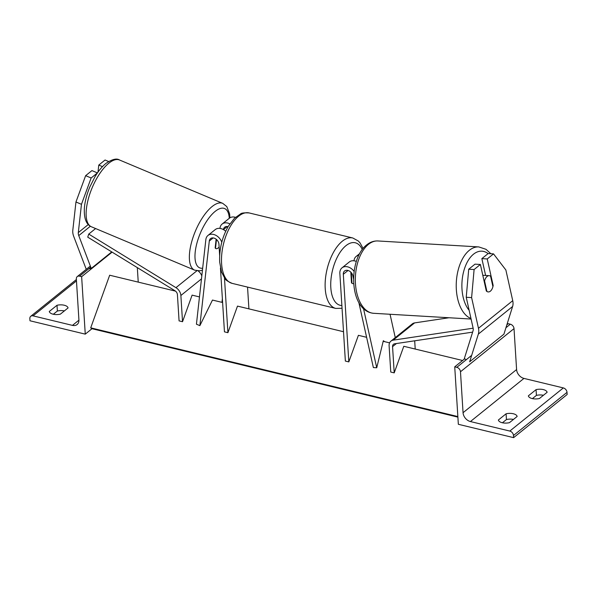 <?xml version="1.0" encoding="UTF-8"?>
<svg xmlns="http://www.w3.org/2000/svg" width="597" height="597" viewBox="0 0 597 597"><rect width="100%" height="100%" fill="white"/><g stroke="black" fill="none" stroke-linecap="round" stroke-linejoin="round"><path stroke-width="0.9" d="M353.999 260.799A9.768 7.201 51.1 0 1 356.148 256.456A9.768 7.201 51.1 0 1 358.782 255.3M366.61 337.305L358.401 335.32L348.82 361.901L343.312 274.277A5.701 4.201 51.1 0 1 344.566 271.008A5.701 4.201 51.1 0 1 349.349 271.031A5.701 4.201 51.1 0 1 352.849 275.724L353.566 278.918M358.812 302.395L373.371 367.565L376.729 367.767L363.521 308.634M384.796 341.7L383.326 340.73L376.729 367.767M390.05 314.261L395.266 337.618M350.827 272.157L351.491 282.777A8.142 3.97 103.6 0 0 352.737 283.62A8.142 3.97 103.6 0 0 353.708 283.612A8.142 3.97 103.6 0 1 352.737 283.62A8.142 3.97 103.6 0 1 351.976 283.254L351.327 272.993L350.872 272.881M348.82 361.901L345.365 361.066L339.857 273.448A9.768 7.201 51.1 0 1 342.014 267.844A9.768 7.201 51.1 0 1 354.096 271.374M356.319 261.434A9.768 7.201 -128.9 0 0 349.297 261.979L342.014 267.844M492.644 285.426L493.159 285.456L487.234 258.949L493.525 253.882L488.145 253.568L481.854 258.628L487.234 258.949M468.72 269.217L474.1 269.538L471.615 297.604L466.235 297.284L468.72 269.217L475.003 264.15L480.384 264.471L486.309 290.978A8.142 4.567 93.4 0 0 488.264 291.926A8.142 4.567 93.4 0 0 490.391 291.164A8.142 4.567 93.4 0 0 493.159 285.456M493.525 253.882L505.875 269.993L512.733 300.679A13.03 9.604 51.1 0 1 513.024 302.716A13.03 9.604 51.1 0 1 512.607 306.485L503.913 334.186L469.652 361.797L478.339 334.096A13.03 9.604 51.1 0 0 478.764 330.32A13.03 9.604 51.1 0 0 478.466 328.29L471.615 297.604M466.235 297.284L473.085 327.969A6.515 4.798 51.1 0 1 473.234 328.984A6.515 4.798 51.1 0 1 473.025 330.872L464.332 358.573L466.235 359.73M485.615 275.456L481.854 258.628M480.384 264.471L474.1 269.538M513.45 419.437A8.142 3.806 176.4 0 0 506.45 419.542L506.084 413.796A8.142 3.806 -3.6 0 1 513.323 413.751A8.142 3.806 -3.6 0 1 517.144 416.467L509.428 422.676A8.142 3.806 176.4 0 1 498.376 420.004L506.084 413.796M532.412 398.617L536.427 395.378L536.069 389.632L528.36 395.848A8.142 3.806 176.4 0 0 539.412 398.52L547.121 392.304A8.142 3.806 -3.6 0 0 543.307 389.587A8.142 3.806 -3.6 0 0 536.069 389.632M536.427 395.378A8.142 3.806 176.4 0 1 543.427 395.281M506.45 419.542L502.428 422.773M513.614 437.646L458.339 424.288L454.727 366.827L456.802 367.334A4.067 3 51.1 0 1 460.481 371.759L463.056 412.699A8.142 6 -128.9 0 0 470.421 421.549L509.801 431.064A4.067 3 51.1 0 1 513.48 435.489L513.614 437.646L567.15 394.505L567.016 392.348L513.48 435.489M506.846 324.835L508.263 323.693L510.338 324.193A4.067 3 51.1 0 1 514.017 328.619L516.592 369.558A8.142 6 -128.9 0 0 523.95 378.408L563.337 387.923A4.067 3 51.1 0 1 567.016 392.348M464.697 358.797L454.727 366.827M492.921 286.642A8.142 4.567 -86.6 0 1 490.391 291.164A8.142 4.567 -86.6 0 1 488.264 291.926A8.142 4.567 -86.6 0 1 486.921 291.47L484.57 280.956A8.142 4.567 -86.6 0 1 487.1 276.433A8.142 4.567 -86.6 0 1 489.227 275.672A8.142 4.567 -86.6 0 1 490.57 276.127L492.921 286.642M484.57 280.956L484.063 280.926M75.953 201.995L81.461 204.308L91.14 177.981L97.43 172.914L91.923 170.6L85.632 175.667L75.953 201.995L72.804 230.263A13.03 9.604 -128.9 0 0 72.767 232.218A13.03 9.604 -128.9 0 0 73.677 236.308L86.177 269.128L86.58 269.075M81.461 204.308L78.311 232.576A6.515 4.798 -128.9 0 0 78.289 233.554A6.515 4.798 -128.9 0 0 78.752 235.599L91.251 268.419L88.759 268.769M108.624 161.511L105.065 160.011L98.774 165.078L102.46 166.63M111.743 251.904L91.251 268.419M91.14 177.981L85.632 175.667M97.99 172.108L98.774 165.078M212.308 231.972A8.142 3.246 -67.2 0 1 212.905 231.427A8.142 3.246 -67.2 0 1 213.495 231.009M216.129 239.188L215.151 247.934A8.142 3.246 -67.2 0 0 215.883 248.606A8.142 3.246 -67.2 0 0 218.278 247.882A8.142 3.246 -67.2 0 0 219.129 247.083A8.142 3.246 -67.2 0 1 218.278 247.882A8.142 3.246 -67.2 0 1 215.883 248.606A8.142 3.246 -67.2 0 1 215.495 248.359L216.487 239.487M64.364 310.918A8.142 3.806 -3.6 0 0 57.364 311.022L56.999 305.276A8.142 3.806 176.4 0 1 64.245 305.231A8.142 3.806 176.4 0 1 68.058 307.948L60.349 314.156A8.142 3.806 -3.6 0 1 49.29 311.485L56.999 305.276M57.364 311.022L53.342 314.253M29.984 320.776L85.259 334.133L81.64 276.68L79.573 276.172A4.067 3 -128.9 0 0 77.244 276.598A4.067 3 -128.9 0 0 76.341 278.933L78.916 319.873A8.142 6 51.1 0 1 77.117 324.537A8.142 6 51.1 0 1 72.461 325.38L33.081 315.865A4.067 3 -128.9 0 0 30.753 316.291A4.067 3 -128.9 0 0 29.85 318.626L29.984 320.776M91.99 328.708L85.259 334.133M138.235 282.12L137.325 267.62M112.109 252.128L81.64 276.68M235.479 217.323A9.768 7.201 -128.9 0 0 229.397 218.196L222.114 224.062A9.768 7.201 -128.9 0 0 219.987 228.203L219.965 228.412M229.838 223.853A9.768 7.201 -128.9 0 0 222.114 224.062M219.659 255.531L218.95 244.225A5.701 4.201 -128.9 0 0 215.718 238.897A5.701 4.201 -128.9 0 0 210.532 238.621A5.701 4.201 -128.9 0 0 209.293 241.039L199.876 325.641L196.435 324.201L205.853 239.591A9.768 7.201 -128.9 0 1 207.98 235.449A9.768 7.201 -128.9 0 1 221.785 242.188M222.614 302.507L212.472 300.06L199.876 325.641M222.375 298.687L221.965 302.351M343.521 331.723L237.494 306.104L227.912 332.686L224.457 331.85L220.442 268.001M227.912 332.686L224.472 277.918M248.912 308.865L247.546 287.097M228.061 226.681A5.701 4.201 -128.9 0 0 224.666 227.233A5.701 4.201 -128.9 0 0 223.427 229.614M207.98 235.449L215.263 229.584A9.768 7.201 51.1 0 1 225.681 231.263M414.691 340.805L415.213 349.051M472.63 332.133L394.595 343.812A4.067 3 -128.9 0 0 393.46 344.297A4.067 3 -128.9 0 0 392.557 346.633L394.214 372.871L403.788 346.29L462.585 360.498M473.13 328.193L393.177 340.156A8.142 6 -128.9 0 0 390.908 341.133A8.142 6 -128.9 0 0 389.11 345.805L390.759 372.035L394.214 372.871M449.041 317.746L414.594 322.902A8.142 6 -128.9 0 0 412.318 323.88L390.908 341.133M88.737 234.084L87.737 237.158L174.958 290.739A4.067 3 51.1 0 1 177.421 294.649L179.07 320.88L182.525 321.716L180.876 295.485A8.142 6 51.1 0 0 175.958 287.664L88.737 234.084L95.61 228.547M199.473 296.918L192.1 295.134L182.525 321.716M198.077 270.889A8.142 6 51.1 0 1 201.808 275.926M457.892 417.124L91.908 328.686A3.664 1.784 -76.4 0 1 91.55 328.507L90.714 327.85L109.676 275.217L175.503 291.127M383.184 341.312L389.595 342.857M90.714 327.85L457.854 416.564M348.029 270.478L343.312 274.277M512.607 306.485L478.339 334.096M512.733 300.679L478.466 328.29M563.337 387.923L509.801 431.064M523.95 378.408L470.421 421.549M510.338 324.193L505.935 327.738M471.675 355.349L456.802 367.334M514.017 328.619L460.481 371.759M516.592 369.558L463.056 412.699M232.143 283.374C227.599 281.366 225.188 279.747 224.905 278.5L221.494 271.941L219.674 262.046C219.166 249.24 222.069 237.27 228.382 226.136L234.472 218.256L240.501 213.98C241.315 213.002 244.203 212.659 249.158 212.942A36.23 17.664 103.6 0 0 229.703 227.554A36.23 17.664 103.6 0 0 221.591 263.516A36.23 17.664 103.6 0 0 232.143 283.374L335.775 308.418A36.23 17.664 -76.4 0 1 325.223 288.56A36.23 17.664 -76.4 0 1 333.342 252.598A36.23 17.664 -76.4 0 1 352.797 237.987L358.342 241.024L360.028 242.86L363.103 248.479M362.26 249.553A32.156 15.679 103.6 0 0 342.282 249.359A32.156 15.679 103.6 0 0 330.82 287.672A32.156 15.679 103.6 0 0 341.872 305.515M488.107 253.598A32.156 18.052 93.4 0 0 473.503 254.195A32.156 18.052 93.4 0 0 462.056 281.15A32.156 18.052 93.4 0 0 469.145 310.306M470.966 318.477A36.23 20.335 -86.6 0 1 456.242 287.209A36.23 20.335 -86.6 0 1 469.317 250.315A36.23 20.335 -86.6 0 1 478.772 246.919L377.894 240.964A36.23 20.335 93.4 0 0 368.439 244.367A36.23 20.335 93.4 0 0 355.513 284.411A36.23 20.335 93.4 0 0 373.618 313.298L471.093 319.052M90.348 226.248L78.752 235.599M88.244 224.576L78.311 232.576M119.504 159.989C116.684 158.093 112.154 159.235 105.9 163.429C102.012 166.615 98.378 171.04 94.998 176.705L89.841 186.958C86.819 194.241 84.998 201.196 84.386 207.808C83.811 218.181 86.162 224.509 91.438 226.793A36.23 14.455 -67.2 0 1 88.423 198.532A36.23 14.455 -67.2 0 1 108.833 163.205A36.23 14.455 -67.2 0 1 119.504 159.989L222.741 203.361A36.23 14.455 112.8 0 0 212.069 206.577A36.23 14.455 112.8 0 0 191.659 241.897A36.23 14.455 112.8 0 0 194.674 270.165L199.771 270.807L202.45 270.142M202.667 268.217A32.156 12.828 -67.2 0 1 196.197 246.091A32.156 12.828 -67.2 0 1 215.129 211.413A32.156 12.828 -67.2 0 1 229.278 218.293M78.931 320.171L72.461 325.38M76.468 280.903L33.081 315.865M90.766 267.15L79.573 276.172M213.159 237.919L209.293 241.039M227.293 226.532L223.457 229.629M396.401 343.544L392.557 346.633M414.594 322.902L393.177 340.156M201.48 278.881L180.876 295.485M196.906 270.784L175.958 287.664M91.55 328.507L457.884 417.034M359.648 253.635L356.148 256.456M249.158 212.942L352.797 237.987M335.775 308.418L342.044 308.268M490.853 253.725L485.98 249.307L478.772 246.919M373.618 313.298C348.73 311.022 347.947 259.15 366.707 244.874C370.11 242.106 373.841 240.8 377.894 240.964M489.227 275.672L482.801 275.292M91.438 226.793L194.674 270.165M229.949 217.808L229.584 213.771L226.778 206.569L222.741 203.361M90.341 266.038L77.244 276.598M76.379 279.523L30.753 316.291"/></g></svg>
